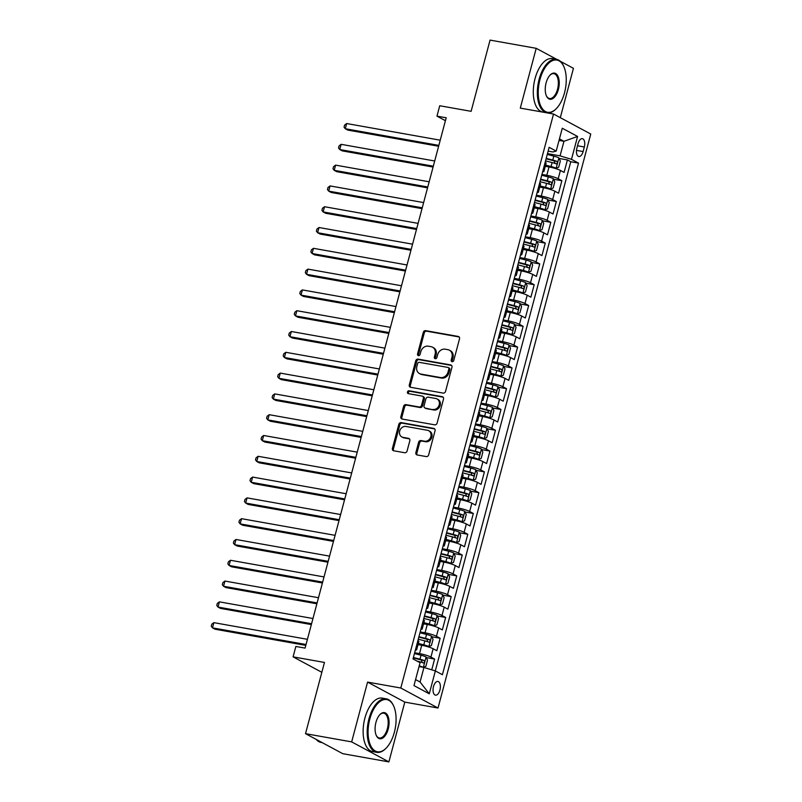<?xml version="1.0" encoding="UTF-8"?>
<svg xmlns="http://www.w3.org/2000/svg" width="802" height="802" viewBox="0 0 802 802"><rect width="100%" height="100%" fill="white"/><g stroke="black" fill="none" stroke-linecap="round" stroke-linejoin="round"><path stroke-width="1.2" d="M452.107 361.702A1.494 1.273 -61.7 0 0 453.752 360.499L459.526 338.815A2.135 1.815 -61.7 0 0 458.253 336.449L425.641 330.645A2.135 1.815 -61.7 0 0 423.286 332.359L417.521 354.053A1.494 1.273 -61.7 0 0 420.058 354.504L420.799 351.697A6.827 5.804 -61.7 0 1 428.338 346.193L431.055 346.675A6.827 5.804 -61.7 0 1 432.549 347.196A6.827 5.804 -61.7 0 1 435.115 354.243L434.363 357.05A1.494 1.273 -61.7 0 0 436.91 357.502L437.651 354.695A6.827 5.804 -61.7 0 1 445.19 349.191L447.907 349.682A6.827 5.804 -61.7 0 1 449.401 350.193A6.827 5.804 -61.7 0 1 451.967 357.241L451.215 360.048A1.494 1.273 -61.7 0 0 452.107 361.702M439.937 690.031A6.957 3.519 100.1 0 0 437.942 681.459A6.957 3.519 100.1 0 0 433.501 686.572A6.957 3.519 100.1 0 0 435.496 695.154A6.957 3.519 100.1 0 0 439.937 690.031M415.877 452.589A2.135 1.815 -61.7 0 0 417.14 454.955L426.293 456.579A2.135 1.815 -61.7 0 0 428.649 454.864L435.055 430.774A2.135 1.815 -61.7 0 0 433.792 428.408L401.17 422.604A2.135 1.815 -61.7 0 0 398.825 424.328L392.409 448.408A2.135 1.815 -61.7 0 0 393.682 450.774L404.729 452.739A2.135 1.815 -61.7 0 0 407.085 451.025L409.832 440.719A2.135 1.815 -61.7 0 0 408.559 438.353L403.075 437.381A5.704 4.852 -61.7 0 1 401.832 436.94A5.704 4.852 -61.7 0 1 399.927 430.323A5.704 4.852 -61.7 0 1 405.982 426.453L427.456 430.273A5.704 4.852 -61.7 0 1 428.709 430.714A5.704 4.852 -61.7 0 1 430.604 437.331A5.704 4.852 -61.7 0 1 424.549 441.2L420.97 440.559A2.135 1.815 -61.7 0 0 418.614 442.283L415.877 452.589L416.88 453.13A2.135 1.815 -61.7 0 0 417.23 454.965M556.849 59.408L536.207 48.321L490.062 40.1L471.115 111.328L439.737 105.744L436.97 116.14L446.193 117.784L305.091 648.096L295.858 646.462L293.091 656.858L321.843 672.317M351.667 741.89L388.89 761.9L404.799 702.111L367.577 682.101L351.667 741.89L305.522 733.67L324.469 662.442L293.091 656.858M367.577 682.101L400.799 688.016L553.53 114.024L590.753 134.034L438.022 708.026L400.799 688.016M536.207 48.321L520.298 108.11L553.53 114.024M443.185 393.1A2.135 1.815 -61.7 0 0 445.541 391.376L451.947 367.286A2.135 1.815 -61.7 0 0 450.684 364.93L418.063 359.116A2.135 1.815 -61.7 0 0 415.717 360.84L409.301 384.93A2.135 1.815 -61.7 0 0 410.574 387.286L443.185 393.1M443.506 399.035L437.09 423.125A2.135 1.815 -61.7 0 1 434.734 424.839L402.123 419.035A2.135 1.815 -61.7 0 1 400.86 416.669L403.596 406.363A2.135 1.815 -61.7 0 1 405.952 404.639L419.185 406.995A2.135 1.815 -61.7 0 0 421.531 405.281L423.356 398.444A2.135 1.815 -61.7 0 0 422.083 396.078L408.318 393.622A1.494 1.273 -61.7 0 1 409.08 390.764L442.233 396.669A2.135 1.815 -61.7 0 1 443.506 399.035M388.89 761.9L342.745 753.679L305.522 733.67M560.307 117.663L573.44 68.33L560.237 61.233M431.737 669.83L434.604 659.054L426.333 657.58M414.674 652.738L419.516 653.6A8.692 1.233 14.9 0 1 430.925 657.079L433.14 648.758L436.809 650.733L440.138 638.252L431.867 636.778M420.208 631.936L425.05 632.798A8.692 1.233 14.9 0 1 436.458 636.277L438.674 627.956L442.343 629.931L445.671 617.46L437.401 615.986M425.742 611.144L430.584 612.006A8.692 1.233 14.9 0 1 441.992 615.485L444.208 607.164L447.877 609.139L451.205 596.658L442.935 595.184M431.275 590.342L436.118 591.204A8.692 1.233 14.9 0 1 447.526 594.683L449.742 586.362L453.411 588.337L456.739 575.866L448.468 574.392M436.809 569.55L441.651 570.412A8.692 1.233 14.9 0 1 453.06 573.891L455.275 565.57L458.945 567.545L462.263 555.064L454.002 553.591M442.343 548.748L447.185 549.611A8.692 1.233 14.9 0 1 458.594 553.089L460.809 544.769L464.478 546.743L467.797 534.272L459.536 532.799M447.877 527.957L452.719 528.819A8.692 1.233 14.9 0 1 464.127 532.297L466.343 523.977L470.012 525.952L473.33 513.47L465.07 511.997M453.411 507.155L458.253 508.017A8.692 1.233 14.9 0 1 469.661 511.496L471.877 503.175L475.546 505.15L478.864 492.679L470.604 491.205M458.945 486.363L463.787 487.225A8.692 1.233 14.9 0 1 475.195 490.704L477.411 482.383L481.08 484.358L484.398 471.877L476.137 470.403M464.478 465.561L469.32 466.423A8.692 1.233 14.9 0 1 480.729 469.902L482.944 461.591L486.613 463.556L489.932 451.085L481.671 449.611M470.012 444.769L474.854 445.631A8.692 1.233 14.9 0 1 486.263 449.11L488.478 440.789L492.147 442.764L495.466 430.283L487.205 428.809M475.546 423.967L480.388 424.829A8.692 1.233 14.9 0 1 491.796 428.308L494.012 419.997L497.681 421.962L500.999 409.491L492.739 408.017M481.07 403.175L485.922 404.038A8.692 1.233 14.9 0 1 497.33 407.516L499.546 399.195L503.215 401.17L506.533 388.689L498.273 387.216M486.603 382.374L491.456 383.236A8.692 1.233 14.9 0 1 502.864 386.714L505.08 378.404L508.749 380.379L512.067 367.897L503.806 366.424M492.137 361.582L496.989 362.444A8.692 1.233 14.9 0 1 508.398 365.923L510.613 357.602L514.283 359.577L517.601 347.096L509.34 345.632M497.671 340.78L502.523 341.642A8.692 1.233 14.9 0 1 513.932 345.121L516.147 336.81L519.816 338.785L523.135 326.304L514.874 324.83M503.205 319.988L508.057 320.85A8.692 1.233 14.9 0 1 519.465 324.329L521.681 316.008L525.35 317.983L528.668 305.502L520.408 304.038M508.739 299.186L513.591 300.048A8.692 1.233 14.9 0 1 524.999 303.527L527.215 295.216L530.884 297.191L534.202 284.71L525.942 283.236M514.272 278.394L519.125 279.256A8.692 1.233 14.9 0 1 530.533 282.735L532.749 274.414L536.418 276.389L539.736 263.908L531.475 262.444M519.806 257.592L524.658 258.455A8.692 1.233 14.9 0 1 536.067 261.933L538.282 253.622L541.952 255.597L545.27 243.116L537.009 241.643M525.34 236.801L530.192 237.663A8.692 1.233 14.9 0 1 541.601 241.141L543.816 232.821L547.485 234.796L550.804 222.314L542.543 220.851M530.874 215.999L535.726 216.871A8.692 1.233 14.9 0 1 547.134 220.339L549.35 212.029L553.019 214.004L556.337 201.523L548.077 200.049M536.408 195.207L541.26 196.069A8.692 1.233 14.9 0 1 552.668 199.548L554.884 191.227L558.553 193.202L561.871 180.721L558.202 178.746A8.692 1.233 -165.1 0 0 546.794 175.277L541.941 174.405M553.611 179.257L561.871 180.721M433.14 648.758A8.692 1.233 -165.1 0 0 421.732 645.279L418.022 644.618M438.674 627.956A8.692 1.233 -165.1 0 0 427.265 624.477L423.556 623.826M444.208 607.164A8.692 1.233 -165.1 0 0 432.799 603.685L429.09 603.024M449.742 586.362A8.692 1.233 -165.1 0 0 438.333 582.884L434.624 582.232M455.275 565.57A8.692 1.233 -165.1 0 0 443.867 562.092L440.158 561.43M460.809 544.769A8.692 1.233 -165.1 0 0 449.401 541.3L445.691 540.638M466.343 523.977A8.692 1.233 -165.1 0 0 454.935 520.498L451.225 519.836M471.877 503.175A8.692 1.233 -165.1 0 0 460.468 499.706L456.759 499.044M477.411 482.383A8.692 1.233 -165.1 0 0 466.002 478.904L462.293 478.243M482.944 461.591A8.692 1.233 -165.1 0 0 471.536 458.112L467.827 457.451M488.478 440.789A8.692 1.233 -165.1 0 0 477.07 437.311L473.36 436.649M494.012 419.997A8.692 1.233 -165.1 0 0 482.603 416.519L478.894 415.857M499.546 399.195A8.692 1.233 -165.1 0 0 488.137 395.717L484.428 395.055M505.08 378.404A8.692 1.233 -165.1 0 0 493.671 374.925L489.962 374.263M510.613 357.602A8.692 1.233 -165.1 0 0 499.205 354.123L495.496 353.461M516.147 336.81A8.692 1.233 -165.1 0 0 504.739 333.331L501.029 332.67M521.681 316.008A8.692 1.233 -165.1 0 0 510.272 312.529L506.563 311.868M527.215 295.216A8.692 1.233 -165.1 0 0 515.806 291.738L512.097 291.076M532.749 274.414A8.692 1.233 -165.1 0 0 521.34 270.936L517.631 270.274M538.282 253.622A8.692 1.233 -165.1 0 0 526.874 250.144L523.165 249.482M543.816 232.821A8.692 1.233 -165.1 0 0 532.408 229.342L528.698 228.68M549.35 212.029A8.692 1.233 -165.1 0 0 537.942 208.55L534.232 207.888M554.884 191.227A8.692 1.233 -165.1 0 0 543.475 187.748L539.766 187.087M578.082 143.628L576.869 148.2A6.737 3.408 100.1 0 0 578.803 156.51A6.737 3.408 100.1 0 0 583.104 151.558L584.317 146.977A6.737 3.408 100.1 0 0 582.382 138.666A6.737 3.408 100.1 0 0 578.082 143.628M415.576 679.595L420.078 682.011L423.947 667.454L435.356 670.933L442.403 674.723L578.533 163.117L571.485 159.337L560.077 155.859L547.475 153.613M435.356 670.933L429.27 693.81L413.982 685.59L420.068 662.713L413.02 658.923L549.149 147.327L556.197 151.117L562.282 128.24L577.57 136.46L571.485 159.337M435.296 670.913L570.773 161.743L567.405 159.929L564.087 172.41L560.418 170.435A8.692 1.233 -165.1 0 0 549.009 166.956L545.3 166.295M542.653 171.748A8.692 1.233 -165.1 0 0 543.926 171.448A8.692 1.233 -165.1 0 0 542.964 170.565M543.926 171.448L546.142 163.127A8.692 1.233 -165.1 0 0 545.18 162.245M552.668 199.548L556.337 201.523M547.134 220.339L550.804 222.314M541.601 241.141L545.27 243.116M536.067 261.933L539.736 263.908M530.533 282.735L534.202 284.71M524.999 303.527L528.668 305.502M519.465 324.329L523.135 326.304M513.932 345.121L517.601 347.096M508.398 365.923L512.067 367.897M502.864 386.714L506.533 388.689M497.33 407.516L500.999 409.491M491.796 428.308L495.466 430.283M486.263 449.11L489.932 451.085M480.729 469.902L484.398 471.877M475.195 490.704L478.864 492.679M469.661 511.496L473.33 513.47M464.127 532.297L467.797 534.272M458.594 553.089L462.263 555.064M453.06 573.891L456.739 575.866M447.526 594.683L451.205 596.658M441.992 615.485L445.671 617.46M436.458 636.277L440.138 638.252M430.925 657.079L434.604 659.054M423.947 667.454L419.035 666.582M560.077 155.859L563.956 141.302L559.445 138.876M559.034 140.42L563.956 141.302L577.57 136.46M548.137 151.127L552.839 151.959L556.197 151.117M404.799 702.111L438.022 708.026M436.97 116.14L445.421 120.691M559.144 158.455L567.405 159.929M570.773 161.743L578.533 163.117M537.43 191.357A8.692 1.233 14.9 0 1 538.393 192.249L540.608 183.929A8.692 1.233 -165.1 0 0 539.646 183.036M531.896 212.159A8.692 1.233 14.9 0 1 532.859 213.041L535.074 204.721A8.692 1.233 -165.1 0 0 534.112 203.838M538.393 192.249A8.692 1.233 14.9 0 1 537.119 192.54M526.363 232.951A8.692 1.233 14.9 0 1 527.325 233.843L529.541 225.522A8.692 1.233 -165.1 0 0 528.578 224.63M532.859 213.041A8.692 1.233 14.9 0 1 531.586 213.342M520.829 253.753A8.692 1.233 14.9 0 1 521.791 254.635L524.007 246.314A8.692 1.233 -165.1 0 0 523.044 245.432M527.325 233.843A8.692 1.233 14.9 0 1 526.052 234.134M515.295 274.545A8.692 1.233 14.9 0 1 516.257 275.437L518.473 267.116A8.692 1.233 -165.1 0 0 517.511 266.224M521.791 254.635A8.692 1.233 14.9 0 1 520.518 254.936M509.761 295.347A8.692 1.233 14.9 0 1 510.724 296.229L512.939 287.908A8.692 1.233 -165.1 0 0 511.977 287.026M516.257 275.437A8.692 1.233 14.9 0 1 514.984 275.728M504.237 316.138A8.692 1.233 14.9 0 1 505.19 317.031L507.405 308.71A8.692 1.233 -165.1 0 0 506.443 307.818M510.724 296.229A8.692 1.233 14.9 0 1 509.45 296.529M498.704 336.94A8.692 1.233 14.9 0 1 499.656 337.822L501.872 329.502A8.692 1.233 -165.1 0 0 500.909 328.62M505.19 317.031A8.692 1.233 14.9 0 1 503.917 317.321M493.17 357.732A8.692 1.233 14.9 0 1 494.122 358.624L496.338 350.304A8.692 1.233 -165.1 0 0 495.375 349.411M499.656 337.822A8.692 1.233 14.9 0 1 498.383 338.123M487.636 378.534A8.692 1.233 14.9 0 1 488.588 379.416L490.804 371.095A8.692 1.233 -165.1 0 0 489.842 370.213M494.122 358.624A8.692 1.233 14.9 0 1 492.849 358.915M482.102 399.326A8.692 1.233 14.9 0 1 483.055 400.218L485.27 391.897A8.692 1.233 -165.1 0 0 484.308 391.005M488.588 379.416A8.692 1.233 14.9 0 1 487.315 379.717M476.568 420.128A8.692 1.233 14.9 0 1 477.521 421.01L479.736 412.689A8.692 1.233 -165.1 0 0 478.774 411.807M483.055 400.218A8.692 1.233 14.9 0 1 481.781 400.509M471.035 440.92A8.692 1.233 14.9 0 1 471.987 441.812L474.203 433.491A8.692 1.233 -165.1 0 0 473.24 432.599M477.521 421.01A8.692 1.233 14.9 0 1 476.248 421.301M465.501 461.711A8.692 1.233 14.9 0 1 466.453 462.604L468.669 454.283A8.692 1.233 -165.1 0 0 467.706 453.401M471.987 441.812A8.692 1.233 14.9 0 1 470.714 442.102M459.967 482.513A8.692 1.233 14.9 0 1 460.919 483.405L463.135 475.085A8.692 1.233 -165.1 0 0 462.173 474.193M466.453 462.604A8.692 1.233 14.9 0 1 465.18 462.894M454.433 503.305A8.692 1.233 14.9 0 1 455.386 504.197L457.601 495.877A8.692 1.233 -165.1 0 0 456.649 494.994M460.919 483.405A8.692 1.233 14.9 0 1 459.646 483.696M448.899 524.107A8.692 1.233 14.9 0 1 449.852 524.999L452.067 516.678A8.692 1.233 -165.1 0 0 451.115 515.786M455.386 504.197A8.692 1.233 14.9 0 1 454.112 504.488M443.366 544.899A8.692 1.233 14.9 0 1 444.318 545.791L446.534 537.47A8.692 1.233 -165.1 0 0 445.581 536.588M449.852 524.999A8.692 1.233 14.9 0 1 448.579 525.29M437.832 565.701A8.692 1.233 14.9 0 1 438.784 566.593L441 558.272A8.692 1.233 -165.1 0 0 440.047 557.38M444.318 545.791A8.692 1.233 14.9 0 1 443.045 546.082M432.298 586.493A8.692 1.233 14.9 0 1 433.25 587.385L435.466 579.064A8.692 1.233 -165.1 0 0 434.514 578.182M438.784 566.593A8.692 1.233 14.9 0 1 437.511 566.884M426.764 607.294A8.692 1.233 14.9 0 1 427.717 608.187L429.932 599.866A8.692 1.233 -165.1 0 0 428.98 598.974M433.25 587.385A8.692 1.233 14.9 0 1 431.977 587.676M421.23 628.086A8.692 1.233 14.9 0 1 422.183 628.979L424.398 620.658A8.692 1.233 -165.1 0 0 423.446 619.776M427.717 608.187A8.692 1.233 14.9 0 1 426.443 608.477M415.697 648.888A8.692 1.233 14.9 0 1 416.659 649.77L418.865 641.46A8.692 1.233 -165.1 0 0 417.912 640.567M422.183 628.979A8.692 1.233 14.9 0 1 420.91 629.269M416.659 649.77A8.692 1.233 14.9 0 1 415.376 650.071M429.27 693.81L420.078 682.011M452.358 361.722A1.494 1.273 -61.7 0 1 452.228 360.589L452.97 357.782A6.827 5.804 -61.7 0 0 450.403 350.735L449.401 350.193M432.549 347.196L433.561 347.737A6.827 5.804 -61.7 0 1 436.118 354.785L435.376 357.592A1.494 1.273 -61.7 0 0 435.506 358.725M459.175 336.97L426.654 331.186A2.135 1.815 -61.7 0 0 424.298 332.9L418.524 354.594A1.494 1.273 -61.7 0 0 418.654 355.727M451.596 365.451L419.075 359.657A2.135 1.815 -61.7 0 0 416.719 361.381L410.313 385.471A2.135 1.815 -61.7 0 0 410.664 387.306M448.819 369.08A1.494 1.273 -61.7 0 0 447.927 367.426L419.296 362.334A1.494 1.273 -61.7 0 0 417.652 363.537L416.86 366.494A6.827 5.804 -61.7 0 0 419.426 373.542A6.827 5.804 -61.7 0 0 420.92 374.063L440.488 377.541A6.827 5.804 -61.7 0 0 448.027 372.048L448.819 369.08L449.822 369.622A1.494 1.273 -61.7 0 0 449.26 368.088L448.258 367.547M419.426 373.542L420.438 374.083A6.827 5.804 -61.7 0 0 421.932 374.604L420.92 374.063M449.822 369.622L449.03 372.589A6.827 5.804 -61.7 0 1 441.501 378.083L421.932 374.604M422.554 396.238L423.556 396.779A2.135 1.815 -61.7 0 1 424.358 398.975L422.544 405.822A2.135 1.815 -61.7 0 1 420.188 407.536L406.965 405.18A2.135 1.815 -61.7 0 0 404.609 406.905L401.862 417.21A2.135 1.815 -61.7 0 0 402.213 419.045M443.155 397.19L410.083 391.306A1.494 1.273 -61.7 0 0 408.589 393.672M432.91 409.441A5.704 4.852 -61.7 0 0 438.965 405.571A5.704 4.852 -61.7 0 0 437.06 398.955A5.704 4.852 -61.7 0 0 435.807 398.514L428.248 397.17A2.135 1.815 -61.7 0 0 425.892 398.895L424.068 405.732A2.135 1.815 -61.7 0 0 425.341 408.098L433.912 409.982A5.704 4.852 -61.7 0 0 439.967 406.113A5.704 4.852 -61.7 0 0 438.062 399.496L437.06 398.955M424.87 407.927L425.882 408.469A2.135 1.815 -61.7 0 0 426.343 408.629L425.341 408.098M433.912 409.982L426.343 408.629M428.709 430.714L429.712 431.255A5.704 4.852 -61.7 0 1 431.616 437.872A5.704 4.852 -61.7 0 1 425.551 441.742L421.982 441.1A2.135 1.815 -61.7 0 0 419.626 442.824L416.88 453.13M401.832 436.94L402.835 437.481A5.704 4.852 -61.7 0 0 404.088 437.912L403.075 437.381M409.481 438.874L404.088 437.912M434.704 428.94L402.183 423.145A2.135 1.815 -61.7 0 0 399.827 424.87L393.421 448.95A2.135 1.815 -61.7 0 0 393.772 450.794M545.51 165.513L556.097 168.25L558.663 167.247L560.317 161.012L558.864 157.854A5.764 0.812 -165.1 0 0 553.831 156.119L547.255 154.435M556.097 168.25A5.764 0.812 -165.1 0 0 551.064 166.515L545.611 165.122M440.228 140.19L346.664 123.538L345.281 128.731L347.797 130.084L438.624 146.255M545.54 160.881L552.117 162.565A5.764 0.812 14.9 0 1 556.157 163.849C557.46 163.488 557.681 162.656 556.829 161.352A5.764 0.812 -165.1 0 0 552.778 160.069L546.202 158.385M546.102 158.776L554.172 160.881L554.834 162.746M346.664 123.538L344.609 125.072L344.048 127.157L345.281 128.731L438.844 145.393M564.518 92.781A26.516 13.423 100.1 0 0 563.766 66.416A26.516 13.423 100.1 0 0 539.967 79.578A26.516 13.423 100.1 0 0 541.34 107.147A26.516 13.423 100.1 0 0 556.237 108.701A26.516 13.423 100.1 0 0 564.518 92.781M556.007 108.922A27.178 13.754 -79.9 0 1 555.776 109.162A27.178 13.754 -79.9 0 1 546.924 112.831A27.178 13.754 -79.9 0 1 539.114 79.318A27.178 13.754 -79.9 0 1 556.458 59.328A27.178 13.754 -79.9 0 1 563.495 65.834A27.178 13.754 -79.9 0 1 563.626 66.135M558.382 89.483A13.263 6.707 -79.9 0 1 546.483 96.06A13.263 6.707 -79.9 0 1 546.112 82.877A13.263 6.707 -79.9 0 1 550.252 74.917A13.263 6.707 -79.9 0 1 557.701 75.699A13.263 6.707 -79.9 0 1 558.382 89.483M546.352 95.759A12.611 6.386 100.1 0 0 549.48 98.496A12.611 6.386 100.1 0 0 557.53 89.222A12.611 6.386 100.1 0 0 553.901 73.664A12.611 6.386 100.1 0 0 550.022 75.157M546.924 112.831L542.864 112.11A27.178 13.754 -79.9 0 1 535.054 78.596A27.178 13.754 -79.9 0 1 552.398 58.606L556.458 59.328M394.363 732.276A26.516 13.423 100.1 0 0 393.602 705.92A26.516 13.423 100.1 0 0 369.812 719.083A26.516 13.423 100.1 0 0 371.176 746.642A26.516 13.423 100.1 0 0 386.073 748.206A26.516 13.423 100.1 0 0 394.363 732.276M385.852 748.426A27.178 13.754 -79.9 0 1 385.622 748.657A27.178 13.754 -79.9 0 1 376.77 752.336A27.178 13.754 -79.9 0 1 368.96 718.823A27.178 13.754 -79.9 0 1 386.293 698.833A27.178 13.754 -79.9 0 1 393.331 705.329A27.178 13.754 -79.9 0 1 393.471 705.63M388.228 728.978A13.263 6.707 -79.9 0 1 376.328 735.564A13.263 6.707 -79.9 0 1 375.948 722.381A13.263 6.707 -79.9 0 1 380.088 714.422A13.263 6.707 -79.9 0 1 387.536 715.194A13.263 6.707 -79.9 0 1 388.228 728.978M376.198 735.254A12.611 6.386 100.1 0 0 379.326 737.99A12.611 6.386 100.1 0 0 387.366 728.717A12.611 6.386 100.1 0 0 383.747 713.168A12.611 6.386 100.1 0 0 379.857 714.652M376.77 752.336L372.709 751.614A27.178 13.754 -79.9 0 1 364.9 718.101A27.178 13.754 -79.9 0 1 382.233 698.101L386.293 698.833M322.143 742.612L321.031 742.411A27.178 13.754 -79.9 0 1 316.158 739.394M539.977 186.305L550.563 189.041L553.129 188.049L554.784 181.803L553.33 178.645A5.764 0.812 -165.1 0 0 548.297 176.911L541.721 175.237M550.563 189.041A5.764 0.812 -165.1 0 0 545.53 187.307L540.077 185.914M434.694 160.991L341.131 144.33L339.747 149.533L342.264 150.886L433.09 167.057M540.007 181.683L546.583 183.357A5.764 0.812 14.9 0 1 550.623 184.65C551.926 184.29 552.147 183.457 551.295 182.154A5.764 0.812 -165.1 0 0 547.245 180.861L540.668 179.187M540.568 179.568L548.638 181.683L549.3 183.538M341.131 144.33L339.076 145.874L338.524 147.949L339.747 149.533L433.311 166.194M534.443 207.106L545.029 209.843L547.596 208.841L549.25 202.605L547.796 199.447A5.764 0.812 -165.1 0 0 542.764 197.713L536.187 196.029M545.029 209.843A5.764 0.812 -165.1 0 0 539.997 208.109L534.543 206.715M429.16 181.783L335.597 165.132L334.213 170.325L336.73 171.678L427.556 187.848M534.473 202.475L541.049 204.159A5.764 0.812 14.9 0 1 545.089 205.442C546.393 205.081 546.613 204.249 545.761 202.946A5.764 0.812 -165.1 0 0 541.711 201.663L535.145 199.979M535.034 200.37L543.104 202.475L543.766 204.34M335.597 165.132L333.542 166.666L332.99 168.751L334.213 170.325L427.777 186.986M528.909 227.898L539.495 230.635L542.062 229.643L543.716 223.397L542.262 220.239A5.764 0.812 -165.1 0 0 537.23 218.505L530.653 216.831M539.495 230.635A5.764 0.812 -165.1 0 0 534.463 228.901L529.009 227.507M423.636 202.585L330.063 185.924L328.68 191.127L331.196 192.48L422.022 208.65M528.939 223.277L535.515 224.951A5.764 0.812 14.9 0 1 539.566 226.244C540.859 225.883 541.079 225.051 540.227 223.748A5.764 0.812 -165.1 0 0 536.177 222.455L529.611 220.781M529.5 221.162L537.571 223.277L538.232 225.131M330.063 185.924L328.008 187.468L327.457 189.543L328.68 191.127L422.253 207.788M523.375 248.7L533.962 251.437L536.528 250.435L538.182 244.199L536.728 241.041A5.764 0.812 -165.1 0 0 531.696 239.307L525.12 237.623M533.962 251.437A5.764 0.812 -165.1 0 0 528.929 249.703L523.475 248.309M418.103 223.377L324.529 206.726L323.146 211.918L325.662 213.272L416.489 229.442M523.405 244.069L529.982 245.753A5.764 0.812 14.9 0 1 534.032 247.036C535.325 246.675 535.546 245.843 534.693 244.54A5.764 0.812 -165.1 0 0 530.643 243.257L524.077 241.572M523.967 241.963L532.037 244.069L532.698 245.933M324.529 206.726L322.474 208.259L321.923 210.345L323.146 211.918L416.719 228.58M517.841 269.492L528.428 272.229L530.994 271.236L532.648 264.991L531.195 261.833A5.764 0.812 -165.1 0 0 526.162 260.099L519.586 258.424M528.428 272.229A5.764 0.812 -165.1 0 0 523.395 270.495L517.942 269.101M412.569 244.179L318.995 227.517L317.612 232.72L320.128 234.074L410.955 250.244M517.871 264.871L524.448 266.545A5.764 0.812 14.9 0 1 528.498 267.838C529.791 267.477 530.012 266.645 529.16 265.342A5.764 0.812 -165.1 0 0 525.109 264.048L518.543 262.374M518.433 262.755L526.503 264.871L527.165 266.725M318.995 227.517L316.94 229.061L316.389 231.136L317.612 232.72L411.185 249.372M512.308 290.284L522.894 293.031L525.46 292.028L527.114 285.793L525.661 282.635A5.764 0.812 -165.1 0 0 520.628 280.9L514.052 279.216M522.894 293.031A5.764 0.812 -165.1 0 0 517.861 291.296L512.408 289.903M407.035 264.971L313.462 248.319L312.078 253.512L314.595 254.866L405.421 271.036M512.338 285.662L518.914 287.347A5.764 0.812 14.9 0 1 522.964 288.63C524.257 288.269 524.478 287.437 523.626 286.134A5.764 0.812 -165.1 0 0 519.576 284.85L513.009 283.166M512.899 283.557L520.969 285.662L521.631 287.527M313.462 248.319L311.407 249.853L310.855 251.938L312.078 253.512L405.652 270.174M506.774 311.086L517.36 313.823L519.927 312.83L521.581 306.585L520.127 303.427A5.764 0.812 -165.1 0 0 515.095 301.692L508.518 300.018M517.36 313.823A5.764 0.812 -165.1 0 0 512.328 312.088L506.874 310.695M401.501 285.773L307.928 269.111L306.544 274.314L309.061 275.667L399.887 291.838M506.804 306.464L513.38 308.138A5.764 0.812 14.9 0 1 517.43 309.432C518.724 309.071 518.944 308.239 518.092 306.935A5.764 0.812 -165.1 0 0 514.042 305.642L507.476 303.968M507.365 304.349L515.435 306.454L516.097 308.319M307.928 269.111L305.873 270.655L305.321 272.73L306.544 274.314L400.118 290.966M501.24 331.878L511.826 334.624L514.393 333.622L516.047 327.386L514.593 324.219A5.764 0.812 -165.1 0 0 509.561 322.494L502.994 320.81M511.826 334.624A5.764 0.812 -165.1 0 0 506.794 332.89L501.34 331.497M395.967 306.565L302.394 289.913L301.011 295.106L303.527 296.459L394.353 312.63M501.27 327.256L507.846 328.94A5.764 0.812 14.9 0 1 511.897 330.223C513.19 329.863 513.41 329.031 512.558 327.727A5.764 0.812 -165.1 0 0 508.508 326.444L501.942 324.76M501.831 325.151L509.902 327.256L510.563 329.121M302.394 289.913L300.339 291.447L299.788 293.532L301.011 295.106L394.584 311.767M495.706 352.68L506.293 355.416L508.859 354.424L510.513 348.178L509.059 345.02A5.764 0.812 -165.1 0 0 504.027 343.286L497.461 341.612M506.293 355.416A5.764 0.812 -165.1 0 0 501.26 353.682L495.806 352.289M390.434 327.366L296.86 310.705L295.477 315.908L297.993 317.261L388.82 333.432M495.736 348.058L502.313 349.732A5.764 0.812 14.9 0 1 506.363 351.025C507.656 350.664 507.877 349.832 507.024 348.529A5.764 0.812 -165.1 0 0 502.984 347.236L496.408 345.562M496.298 345.943L504.368 348.048L505.029 349.913M296.86 310.705L294.805 312.249L294.254 314.324L295.477 315.908L389.05 332.559M490.172 373.471L500.759 376.218L503.325 375.216L504.979 368.98L503.526 365.812A5.764 0.812 -165.1 0 0 498.493 364.088L491.927 362.404M500.759 376.218A5.764 0.812 -165.1 0 0 495.726 374.484L490.273 373.09M384.9 348.158L291.327 331.507L289.943 336.7L292.459 338.053L383.286 354.223M490.202 368.85L496.779 370.534A5.764 0.812 14.9 0 1 500.829 371.817C502.122 371.456 502.343 370.624 501.491 369.321A5.764 0.812 -165.1 0 0 497.451 368.038L490.874 366.354M490.764 366.745L498.834 368.85L499.496 370.714M291.327 331.507L289.271 333.041L288.72 335.126L289.943 336.7L383.516 353.361M484.639 394.273L495.225 397.01L497.791 396.018L499.445 389.772L497.992 386.614A5.764 0.812 -165.1 0 0 492.959 384.88L486.393 383.206M495.225 397.01A5.764 0.812 -165.1 0 0 490.192 395.276L484.739 393.882M379.366 368.96L285.793 352.299L284.409 357.502L286.926 358.855L377.752 375.025M484.669 389.652L491.245 391.326A5.764 0.812 14.9 0 1 495.295 392.619C496.588 392.258 496.809 391.426 495.957 390.123A5.764 0.812 -165.1 0 0 491.917 388.83L485.34 387.155M485.23 387.536L493.3 389.642L493.962 391.506M285.793 352.299L283.738 353.842L283.186 355.918L284.409 357.502L377.983 374.153M479.105 415.065L489.691 417.812L492.258 416.809L493.912 410.574L492.458 407.406A5.764 0.812 -165.1 0 0 487.426 405.682L480.859 403.997M489.691 417.812A5.764 0.812 -165.1 0 0 484.659 416.078L479.205 414.684M373.832 389.752L280.259 373.1L278.875 378.293L281.392 379.647L372.218 395.817M479.135 410.444L485.711 412.128A5.764 0.812 14.9 0 1 489.761 413.411C491.055 413.05 491.275 412.218 490.423 410.915A5.764 0.812 -165.1 0 0 486.383 409.632L479.807 407.947M479.696 408.338L487.766 410.444L488.428 412.308M280.259 373.1L278.204 374.634L277.652 376.709L278.875 378.293L372.449 394.955M473.571 435.867L484.157 438.604L486.724 437.611L488.378 431.366L486.924 428.208A5.764 0.812 -165.1 0 0 481.892 426.474L475.325 424.799M484.157 438.604A5.764 0.812 -165.1 0 0 479.125 436.869L473.671 435.476M368.298 410.554L274.725 393.892L273.342 399.095L275.858 400.449L366.684 416.619M473.611 431.245L480.177 432.92A5.764 0.812 14.9 0 1 484.228 434.213C485.521 433.852 485.741 433.02 484.889 431.717A5.764 0.812 -165.1 0 0 480.849 430.423L474.273 428.749M474.162 429.13L482.233 431.235L482.894 433.1M274.725 393.892L272.67 395.436L272.119 397.511L273.342 399.095L366.915 415.747M468.037 456.659L478.624 459.406L481.19 458.403L482.844 452.168L481.39 449A5.764 0.812 -165.1 0 0 476.368 447.275L469.792 445.591M478.624 459.406A5.764 0.812 -165.1 0 0 473.601 457.671L468.137 456.278M362.765 431.346L269.191 414.694L267.808 419.887L270.324 421.24L361.151 437.411M468.077 452.037L474.644 453.721A5.764 0.812 14.9 0 1 478.694 455.005C479.987 454.644 480.208 453.812 479.355 452.508A5.764 0.812 -165.1 0 0 475.315 451.225L468.739 449.541M468.639 449.932L476.699 452.037L477.36 453.902M269.191 414.694L267.136 416.228L266.585 418.303L267.808 419.887L361.381 436.549M462.503 477.461L473.09 480.197L475.656 479.205L477.31 472.959L475.857 469.802A5.764 0.812 -165.1 0 0 470.834 468.067L464.258 466.393M473.09 480.197A5.764 0.812 -165.1 0 0 468.067 478.463L462.604 477.07M357.231 452.148L263.668 435.486L262.284 440.689L264.79 442.042L355.617 458.213M462.543 472.839L469.11 474.513A5.764 0.812 14.9 0 1 473.16 475.797C474.453 475.446 474.674 474.614 473.822 473.31A5.764 0.812 -165.1 0 0 469.782 472.017L463.205 470.343M463.105 470.724L471.165 472.829L471.827 474.694M263.668 435.486L261.602 437.03L261.051 439.105L262.284 440.689L355.847 457.34M456.97 498.253L467.556 500.999L470.122 499.997L471.776 493.761L470.323 490.593A5.764 0.812 -165.1 0 0 465.3 488.859L458.724 487.185M467.556 500.999A5.764 0.812 -165.1 0 0 462.533 499.265L457.07 497.872M351.697 472.939L258.134 456.288L256.75 461.481L259.257 462.834L350.083 479.005M457.01 493.631L463.576 495.315A5.764 0.812 14.9 0 1 467.626 496.598C468.919 496.237 469.14 495.405 468.288 494.102A5.764 0.812 -165.1 0 0 464.248 492.819L457.671 491.135M457.571 491.526L465.631 493.631L466.293 495.496M258.134 456.288L256.069 457.822L255.517 459.897L256.75 461.481L350.314 478.142M451.436 519.054L462.022 521.791L464.589 520.799L466.243 514.553L464.789 511.395A5.764 0.812 -165.1 0 0 459.767 509.661L453.19 507.977M462.022 521.791A5.764 0.812 -165.1 0 0 457 520.057L451.536 518.663M346.163 493.741L252.6 477.08L251.216 482.283L253.723 483.636L344.549 499.796M451.476 514.433L458.042 516.107A5.764 0.812 14.9 0 1 462.092 517.39C463.386 517.039 463.606 516.207 462.754 514.904A5.764 0.812 -165.1 0 0 458.714 513.611L452.138 511.937M452.037 512.318L460.097 514.423L460.759 516.288M252.6 477.08L250.535 478.614L249.983 480.699L251.216 482.283L344.78 498.934M445.902 539.846L456.488 542.593L459.055 541.591L460.719 535.355L459.255 532.187A5.764 0.812 -165.1 0 0 454.233 530.453L447.656 528.779M456.488 542.593A5.764 0.812 -165.1 0 0 451.466 540.859L446.002 539.465M340.629 514.533L247.066 497.882L245.683 503.075L248.189 504.428L339.015 520.598M445.942 535.225L452.508 536.909A5.764 0.812 14.9 0 1 456.559 538.192C457.852 537.831 458.072 536.999 457.22 535.696A5.764 0.812 -165.1 0 0 453.18 534.413L446.604 532.728M446.503 533.119L454.564 535.225L455.225 537.089M247.066 497.882L245.001 499.415L244.45 501.491L245.683 503.075L339.246 519.736M440.368 560.648L450.955 563.385L453.521 562.392L455.185 556.147L453.721 552.989A5.764 0.812 -165.1 0 0 448.699 551.255L442.123 549.571M450.955 563.385A5.764 0.812 -165.1 0 0 445.932 561.651L440.468 560.257M335.096 535.335L241.532 518.673L240.149 523.876L242.665 525.23L333.482 541.39M440.408 556.027L446.975 557.701A5.764 0.812 14.9 0 1 451.025 558.984C452.318 558.633 452.539 557.801 451.686 556.488A5.764 0.812 -165.1 0 0 447.646 555.205L441.07 553.53M440.97 553.911L449.03 556.017L449.691 557.881M241.532 518.673L239.467 520.207L238.916 522.292L240.149 523.876L333.712 540.528M434.834 581.44L445.421 584.187L447.987 583.184L449.651 576.949L448.188 573.781A5.764 0.812 -165.1 0 0 443.165 572.047L436.589 570.372M445.421 584.187A5.764 0.812 -165.1 0 0 440.398 582.452L434.935 581.059M329.562 556.127L235.999 539.475L234.615 544.668L237.131 546.022L327.948 562.192M434.874 576.818L441.451 578.503A5.764 0.812 14.9 0 1 445.491 579.786C446.784 579.425 447.005 578.593 446.153 577.29A5.764 0.812 -165.1 0 0 442.113 576.006L435.536 574.322M435.436 574.713L443.496 576.818L444.158 578.683M235.999 539.475L233.933 541.009L233.382 543.084L234.615 544.668L328.178 561.33M429.301 602.242L439.887 604.979L442.453 603.986L444.118 597.741L442.654 594.583A5.764 0.812 -165.1 0 0 437.631 592.848L431.055 591.164M439.887 604.979A5.764 0.812 -165.1 0 0 434.864 603.244L429.401 601.851M324.028 576.929L230.465 560.267L229.081 565.47L231.598 566.824L322.414 582.984M429.341 597.62L435.917 599.294A5.764 0.812 14.9 0 1 439.957 600.578C441.25 600.217 441.481 599.395 440.619 598.081A5.764 0.812 -165.1 0 0 436.579 596.798L430.002 595.124M429.902 595.505L437.962 597.61L438.624 599.475M230.465 560.267L228.4 561.801L227.848 563.886L229.081 565.47L322.645 582.122M423.767 623.034L434.353 625.781L436.92 624.778L438.584 618.543L437.12 615.375A5.764 0.812 -165.1 0 0 432.098 613.64L425.521 611.966M434.353 625.781A5.764 0.812 -165.1 0 0 429.331 624.046L423.867 622.653M318.494 597.721L224.931 581.059L223.547 586.262L226.064 587.615L316.88 603.786M423.807 618.412L430.383 620.096A5.764 0.812 14.9 0 1 434.423 621.38C435.717 621.019 435.947 620.187 435.085 618.883A5.764 0.812 -165.1 0 0 431.045 617.6L424.469 615.916M424.368 616.307L432.428 618.412L433.09 620.277M224.931 581.059L222.866 582.603L222.314 584.678L223.547 586.262L317.111 602.924M418.233 643.836L428.819 646.572L431.386 645.58L433.05 639.334L431.586 636.176A5.764 0.812 -165.1 0 0 426.564 634.442L419.987 632.758M428.819 646.572A5.764 0.812 -165.1 0 0 423.797 644.838L418.333 643.445M312.96 618.522L219.397 601.861L218.014 607.064L220.53 608.407L311.346 624.578M418.273 639.214L424.849 640.888A5.764 0.812 14.9 0 1 428.89 642.171C430.183 641.811 430.413 640.978 429.551 639.675A5.764 0.812 -165.1 0 0 425.511 638.392L418.935 636.718M418.834 637.099L426.895 639.204L427.556 641.069M219.397 601.861L217.332 603.395L216.781 605.48L218.014 607.064L311.577 623.715M423.286 667.374L425.852 666.372L427.516 660.136L426.052 656.968A5.764 0.812 -165.1 0 0 421.03 655.234L414.454 653.56M420.779 666.893L419.115 666.282M423.185 667.324A5.764 0.812 -165.1 0 0 419.215 665.891M307.427 639.314L213.863 622.653L212.48 627.856L214.996 629.209L305.813 645.379M417.11 661.119L419.316 661.68A5.764 0.812 14.9 0 1 423.356 662.973C424.649 662.612 424.88 661.78 424.017 660.477A5.764 0.812 -165.1 0 0 419.977 659.194L413.401 657.51M413.301 657.901L421.361 660.006L422.022 661.871M213.863 622.653L211.798 624.197L211.247 626.272L212.48 627.856L306.043 644.517M419.516 653.6L421.732 645.279M425.05 632.798L427.265 624.477M430.584 612.006L432.799 603.685M436.118 591.204L438.333 582.884M441.651 570.412L443.867 562.092M447.185 549.611L449.401 541.3M452.719 528.819L454.935 520.498M458.253 508.017L460.468 499.706M463.787 487.225L466.002 478.904M469.32 466.423L471.536 458.112M474.854 445.631L477.07 437.311M480.388 424.829L482.603 416.519M485.922 404.038L488.137 395.717M491.456 383.236L493.671 374.925M496.989 362.444L499.205 354.123M502.523 341.642L504.739 333.331M508.057 320.85L510.272 312.529M513.591 300.048L515.806 291.738M519.125 279.256L521.34 270.936M524.658 258.455L526.874 250.144M530.192 237.663L532.408 229.342M535.726 216.871L537.942 208.55M541.26 196.069L543.475 187.748M546.794 175.277L549.009 166.956M558.202 178.746L560.418 170.435M577.51 145.763L584.317 146.977M576.478 150.375L583.104 151.558M452.97 357.782L451.967 357.241M435.376 357.592L434.363 357.05M436.118 354.785L435.115 354.243M418.524 354.594L417.521 354.053M424.298 332.9L423.286 332.359M426.654 331.186L425.641 330.645M459.115 336.91L458.253 336.449M452.228 360.589L451.215 360.048M410.313 385.471L409.301 384.93M416.719 361.381L415.717 360.84M419.075 359.657L418.063 359.116M451.536 365.391L450.684 364.93M441.501 378.083L440.488 377.541M449.03 372.589L448.027 372.048M401.862 417.21L400.86 416.669M404.609 406.905L403.596 406.363M406.965 405.18L405.952 404.639M420.188 407.536L419.185 406.995M422.544 405.822L421.531 405.281M424.358 398.975L423.356 398.444M410.083 391.306L409.08 390.764M443.095 397.13L442.233 396.669M419.626 442.824L418.614 442.283M421.982 441.1L420.97 440.559M425.551 441.742L424.549 441.2M409.421 438.814L408.559 438.353M393.421 448.95L392.409 448.408M399.827 424.87L398.825 424.328M402.183 423.145L401.17 422.604M434.644 428.87L433.792 428.408M556.157 168.22L558.894 157.924M552.778 160.069L553.831 156.119M551.064 166.515L552.117 162.565M554.172 160.881L556.829 161.352M550.623 189.021L553.36 178.726M547.245 180.861L548.297 176.911M545.53 187.307L546.583 183.357M548.638 181.683L551.295 182.154M545.089 209.813L547.826 199.518M541.711 201.663L542.764 197.713M539.997 208.109L541.049 204.159M543.104 202.475L545.761 202.946M539.556 230.615L542.292 220.319M536.177 222.455L537.23 218.505M534.463 228.901L535.515 224.951M537.571 223.277L540.227 223.748M534.022 251.407L536.759 241.111M530.643 243.257L531.696 239.307M528.929 249.703L529.982 245.753M532.037 244.069L534.693 244.54M528.488 272.209L531.225 261.913M525.109 264.048L526.162 260.099M523.395 270.495L524.448 266.545M526.503 264.871L529.16 265.342M522.954 293.001L525.691 282.705M519.576 284.85L520.628 280.9M517.861 291.296L518.914 287.347M520.969 285.662L523.626 286.134M517.42 313.803L520.157 303.507M514.042 305.642L515.095 301.692M512.328 312.088L513.38 308.138M515.435 306.454L518.092 306.935M511.887 334.594L514.623 324.299M508.508 326.444L509.561 322.494M506.794 332.89L507.846 328.94M509.902 327.256L512.558 327.727M506.353 355.396L509.09 345.101M502.984 347.236L504.027 343.286M501.26 353.682L502.313 349.732M504.368 348.048L507.024 348.529M500.819 376.188L503.556 365.892M497.451 368.038L498.493 364.088M495.726 374.484L496.779 370.534M498.834 368.85L501.491 369.321M495.285 396.99L498.022 386.694M491.917 388.83L492.959 384.88M490.192 395.276L491.245 391.326M493.3 389.642L495.957 390.123M489.751 417.782L492.488 407.486M486.383 409.632L487.426 405.682M484.659 416.078L485.711 412.128M487.766 410.444L490.423 410.915M484.218 438.584L486.964 428.288M480.849 430.423L481.892 426.474M479.125 436.869L480.177 432.92M482.233 431.235L484.889 431.717M478.684 459.376L481.431 449.08M475.315 451.225L476.368 447.275M473.601 457.671L474.644 453.721M476.699 452.037L479.355 452.508M473.15 480.177L475.897 469.882M469.782 472.017L470.834 468.067M468.067 478.463L469.11 474.513M471.165 472.829L473.822 473.31M467.616 500.969L470.363 490.674M464.248 492.819L465.3 488.859M462.533 499.265L463.576 495.315M465.631 493.631L468.288 494.102M462.082 521.771L464.829 511.475M458.714 513.611L459.767 509.661M457 520.057L458.042 516.107M460.097 514.423L462.754 514.904M456.549 542.563L459.295 532.267M453.18 534.413L454.233 530.453M451.466 540.859L452.508 536.909M454.564 535.225L457.22 535.696M451.015 563.365L453.762 553.069M447.646 555.205L448.699 551.255M445.932 561.651L446.975 557.701M449.03 556.017L451.686 556.488M445.481 584.157L448.228 573.861M442.113 576.006L443.165 572.047M440.398 582.452L441.451 578.503M443.496 576.818L446.153 577.29M439.947 604.959L442.694 594.663M436.579 596.798L437.631 592.848M434.864 603.244L435.917 599.294M437.962 597.61L440.619 598.081M434.413 625.75L437.16 615.455M431.045 617.6L432.098 613.64M429.331 624.046L430.383 620.096M432.428 618.412L435.085 618.883M428.88 646.552L431.626 636.257M425.511 638.392L426.564 634.442M423.797 644.838L424.849 640.888M426.895 639.204L429.551 639.675M423.356 667.344L426.093 657.049M419.977 659.194L421.03 655.234M419.165 662.231L419.316 661.68M421.361 660.006L424.017 660.477M563.766 66.416L563.495 65.834M393.602 705.92L393.331 705.329"/></g></svg>

